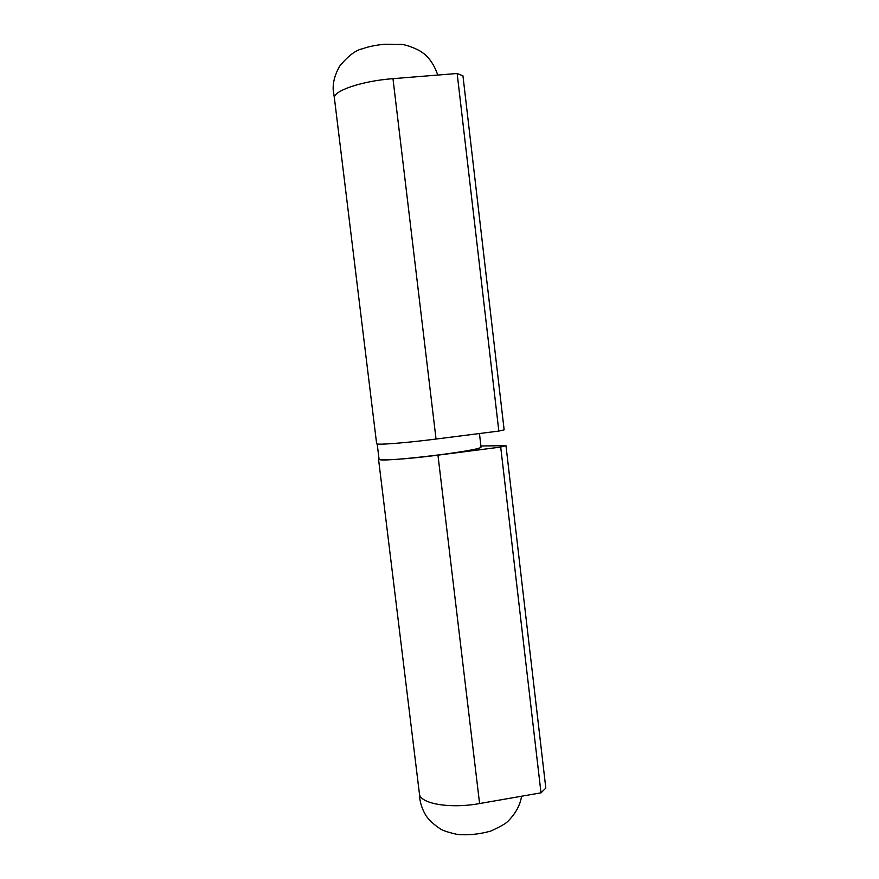 <?xml version="1.0" encoding="UTF-8"?>
<svg xmlns="http://www.w3.org/2000/svg" width="879" height="879" viewBox="0 0 879 879"><rect width="100%" height="100%" fill="white"/><g stroke="black" fill="none" stroke-linecap="round" stroke-linejoin="round"><path stroke-width="1.32" d="M498.832 431.073L504.139 429.853L462.958 75.847L457.157 73.495L498.832 431.073L436.039 439.05C405.296 442.994 375.432 445.246 376.63 443.675L334.427 98.305C332.141 91.207 361.522 80.978 392.979 78.66L457.157 73.495M481.011 446.829L481.022 446.895C484.197 450.52 375.421 463.486 379.036 459.058L377.201 443.983M378.53 459.179L419.382 793.451C419.25 803.538 449.554 809.076 479.593 803.549L541.003 792.836L545.815 788.111L505.974 445.675L480.912 445.983M378.992 458.651L378.519 459.113C377.377 461.068 407.252 459.168 437.962 455.157L500.7 447.059L505.974 445.675M541.003 792.836L500.7 447.059M401.681 44.565L385.288 44.225C376.564 44.939 368.938 46.455 362.434 48.774L361.533 49.103M392.979 78.66L436.039 439.05M479.593 803.549L437.962 455.157M481.022 446.895L479.451 433.534M399.725 44.313C404.494 44.346 410.922 46.378 419.008 50.422C427.469 55.036 433.721 63.244 437.764 75.056M334.438 98.371L333.185 89.713C332.844 82.241 334.998 74.385 339.679 66.123C348.062 55.959 355.665 50.169 362.478 48.752M521.555 796.231C520.236 805.12 515.643 813.525 507.765 821.447C505.634 823.656 499.975 826.853 490.801 831.062C479.396 834.248 468.276 835.391 457.454 834.468C448.795 832.501 443.192 830.699 440.632 829.084C434.061 824.766 429.205 820.327 426.062 815.767C421.777 808.746 419.547 801.241 419.36 793.243"/></g></svg>
